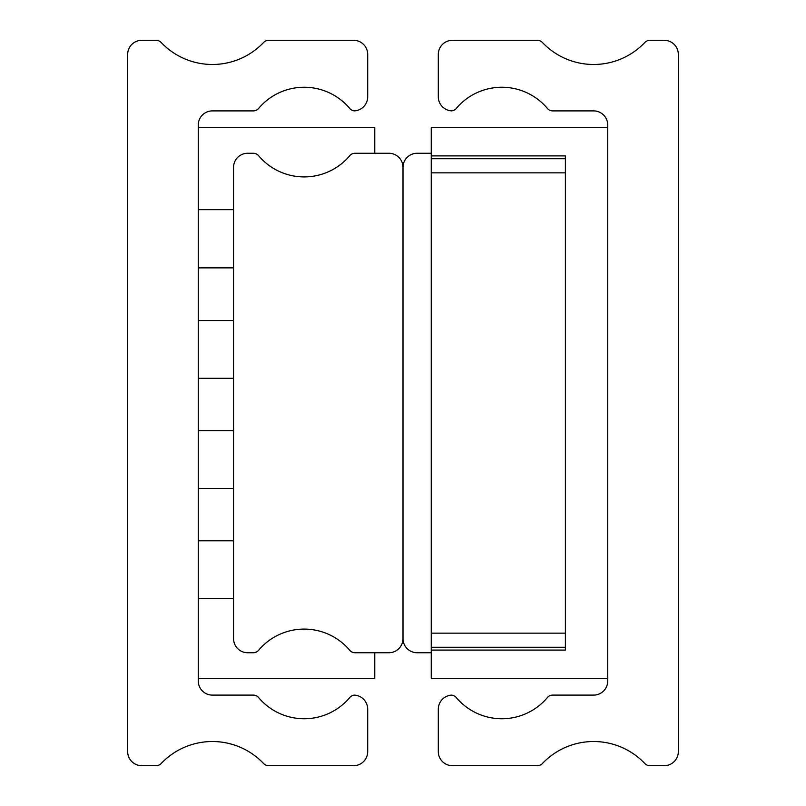 <?xml version="1.0" encoding="UTF-8"?>
<svg xmlns="http://www.w3.org/2000/svg" width="806" height="806" viewBox="0 0 806 806"><rect width="100%" height="100%" fill="white"/><g stroke="black" fill="none" stroke-linecap="round" stroke-linejoin="round"><path stroke-width="1.21" d="M161.19 42.496A7.063 7.063 0 0 0 156.072 40.3L141.785 40.3A14.115 14.115 0 0 0 127.67 54.415L127.67 751.585A14.115 14.115 0 0 0 141.785 765.7L156.072 765.7A7.063 7.063 0 0 0 161.19 763.504A70.596 70.596 0 0 1 263.572 763.504A7.063 7.063 0 0 0 268.69 765.7L353.582 765.7A14.115 14.115 0 0 0 367.697 751.585L367.697 709.22A14.115 14.115 0 0 0 354.428 695.125A7.063 7.063 0 0 0 349.24 698.137A59.584 59.584 0 0 1 259.089 698.137A7.063 7.063 0 0 0 253.286 695.104L212.381 695.104A14.115 14.115 0 0 1 198.266 680.979L198.266 125.021A14.115 14.115 0 0 1 212.381 110.896L253.286 110.896A7.063 7.063 0 0 0 259.089 107.863A59.584 59.584 0 0 1 349.24 107.863A7.063 7.063 0 0 0 354.428 110.875A14.115 14.115 0 0 0 367.697 96.78L367.697 54.415A14.115 14.115 0 0 0 353.582 40.3L268.69 40.3A7.063 7.063 0 0 0 263.572 42.496A70.596 70.596 0 0 1 161.19 42.496M374.76 153.261L374.76 127.67L198.266 127.67M198.266 678.33L374.76 678.33L374.76 652.739M349.24 156.293A59.584 59.584 0 0 1 259.089 156.293A7.063 7.063 0 0 0 253.286 153.261L247.684 153.261A14.115 14.115 0 0 0 233.559 167.376L233.559 638.624A14.115 14.115 0 0 0 247.684 652.739L253.286 652.739A7.063 7.063 0 0 0 259.089 649.707A59.584 59.584 0 0 1 349.24 649.707A7.063 7.063 0 0 0 355.033 652.739L388.885 652.739A14.115 14.115 0 0 0 403 638.624L403 167.376A14.115 14.115 0 0 0 388.885 153.261L355.033 153.261A7.063 7.063 0 0 0 349.24 156.293M431.24 153.261L417.115 153.261A14.115 14.115 0 0 0 403 167.376L403 638.624A14.115 14.115 0 0 0 417.115 652.739L431.24 652.739M644.81 763.504A7.063 7.063 0 0 0 649.928 765.7L664.215 765.7A14.115 14.115 0 0 0 678.33 751.585L678.33 54.415A14.115 14.115 0 0 0 664.215 40.3L649.928 40.3A7.063 7.063 0 0 0 644.81 42.496A70.596 70.596 0 0 1 542.428 42.496A7.063 7.063 0 0 0 537.31 40.3L452.418 40.3A14.115 14.115 0 0 0 438.303 54.415L438.303 96.78A14.115 14.115 0 0 0 451.572 110.875A7.063 7.063 0 0 0 456.76 107.863A59.584 59.584 0 0 1 546.911 107.863A7.063 7.063 0 0 0 552.715 110.896L593.619 110.896A14.115 14.115 0 0 1 607.734 125.021L607.734 680.979A14.115 14.115 0 0 1 593.619 695.104L552.715 695.104A7.063 7.063 0 0 0 546.911 698.137A59.584 59.584 0 0 1 456.76 698.137A7.063 7.063 0 0 0 451.572 695.125A14.115 14.115 0 0 0 438.303 709.22L438.303 751.585A14.115 14.115 0 0 0 452.418 765.7L537.31 765.7A7.063 7.063 0 0 0 542.428 763.504A70.596 70.596 0 0 1 644.81 763.504M607.734 678.33L607.734 127.67L431.24 127.67L431.24 155.901L565.379 155.901L565.379 650.099L431.24 650.099L431.24 678.33L607.734 678.33M431.24 650.099L431.24 647.268L565.379 647.268L431.24 647.268L431.24 172.847L565.379 172.847L565.379 633.153L431.24 633.153M431.24 172.847L431.24 158.732L565.379 158.732L431.24 158.732L431.24 155.901M233.559 598.566L198.266 598.566M198.266 540.806L233.559 540.806M233.559 488.426L198.266 488.426M198.266 430.676L233.559 430.676M233.559 378.296L198.266 378.296M198.266 320.546L233.559 320.546M233.559 267.864L198.266 267.864M198.266 209.661L233.559 209.661"/></g></svg>
